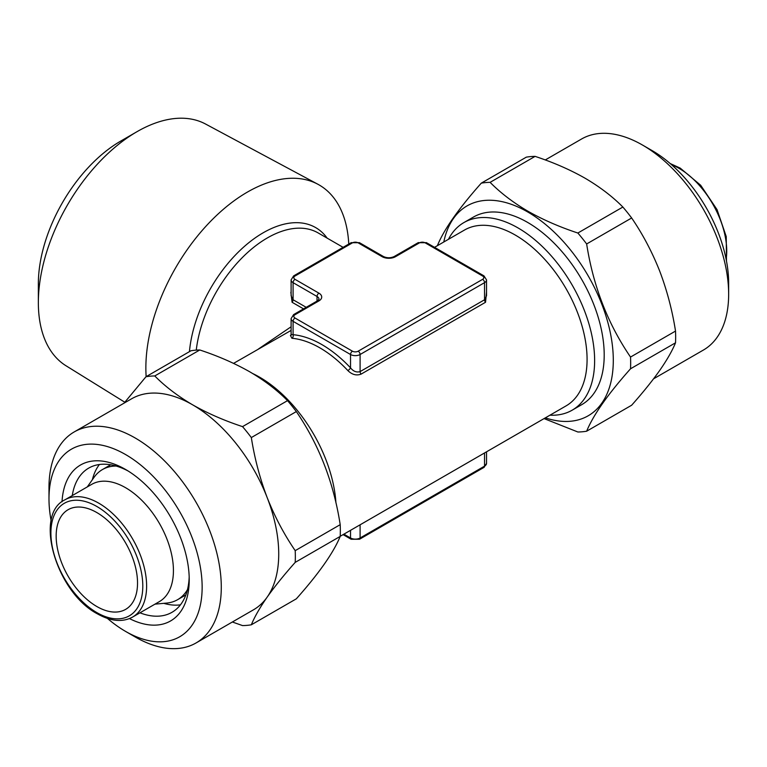 <?xml version="1.0" encoding="UTF-8"?>
<svg xmlns="http://www.w3.org/2000/svg" width="767" height="767" viewBox="0 0 767 767"><rect width="100%" height="100%" fill="white"/><g stroke="black" fill="none" stroke-linecap="round" stroke-linejoin="round"><path stroke-width="1.15" d="M653.57 378.821L703.416 350.04A121.838 70.343 -120 0 0 728.65 294.26L728.65 283.205A108.3 62.53 -120 0 0 652.065 150.562L642.497 145.04A121.838 70.343 -120 0 0 581.578 139L545.27 159.958M728.65 294.26A121.838 70.343 -120 0 0 642.497 145.04L652.065 150.562M545.327 417.862A121.167 69.95 -120 0 0 612.833 349.762A121.167 69.95 -120 0 0 527.619 211.913A121.167 69.95 -120 0 0 443.796 241.998M586.65 431.207L631.653 405.225C642.784 392.704 652.123 381.132 659.668 370.499C666.983 359.991 672.266 350.749 675.526 342.801L630.532 368.783C607.963 394.113 593.332 414.928 586.65 431.207A136.737 78.943 -120 0 1 577.858 431.994L544.062 418.59M630.532 368.783A136.737 78.943 -120 0 0 630.532 357.058L675.526 331.076C672.256 310.232 666.964 290.214 659.668 271.019C652.094 251.912 642.756 234.232 631.653 217.981A136.737 78.943 -120 0 0 622.862 207.042C612.488 196.544 599.89 186.927 585.058 178.203C570.14 169.728 553.496 162.451 535.098 156.372A136.737 78.943 -120 0 0 526.306 157.158L481.302 183.14C458.599 208.672 443.968 229.486 437.43 245.565A136.737 78.943 -120 0 0 437.42 245.68M631.653 217.981L586.65 243.964C593.198 286.11 607.819 323.808 630.532 357.058M586.65 243.964A136.737 78.943 -120 0 0 577.858 233.024L622.862 207.042M535.098 156.372L490.103 182.354C500.621 192.977 513.219 202.593 527.897 211.203C543.017 219.765 559.67 227.032 577.858 233.024M180.437 604.847A83.258 48.072 60 0 1 163.764 603.341M189.181 576.88A83.258 48.072 60 0 1 171.981 612.306A83.258 48.072 60 0 1 139.958 612.823M62.022 501.781A90.027 51.974 60 0 1 125.567 469.462L125.567 469.462A90.027 51.974 60 0 1 189.228 579.718A90.027 51.974 60 0 1 129.47 618.595M51.159 520.946A108.3 62.53 60 0 1 48.983 498.751A108.3 62.53 60 0 1 125.567 454.543A108.3 62.53 60 0 1 202.143 587.186A108.3 62.53 60 0 1 125.567 631.404A108.3 62.53 60 0 1 125.567 631.394A108.3 62.53 60 0 1 107.438 618.423M135.136 636.926L125.567 631.404L135.136 636.926A121.838 70.343 60 0 0 196.055 642.957L253.493 609.803A121.838 70.343 60 0 0 267.184 597.1C259.869 607.617 254.586 616.85 251.327 624.798L296.33 598.826C318.899 573.486 333.52 552.681 340.203 536.401L295.209 562.374C284.068 574.895 274.73 586.477 267.184 597.1A121.838 70.343 60 0 0 267.184 497.62C274.759 516.728 284.097 534.407 295.209 550.648L340.203 524.666A136.737 78.943 60 0 1 340.203 536.401M48.983 498.751L48.983 487.697A121.838 70.343 60 0 1 74.217 431.926A121.838 70.343 60 0 1 135.136 437.957A121.838 70.343 60 0 1 214.731 545.327A121.838 70.343 60 0 1 196.055 642.957M74.217 431.926L131.656 398.763A121.838 70.343 60 0 1 192.575 404.794C207.493 413.269 224.137 420.546 242.535 426.625L287.529 400.642A136.737 78.943 60 0 1 296.33 411.582L251.327 437.564C254.606 458.407 259.888 478.416 267.184 497.62A121.838 70.343 60 0 0 192.575 404.794C177.743 396.069 165.145 386.453 154.771 375.955A136.737 78.943 60 0 0 145.979 376.741L190.983 350.759A136.737 78.943 60 0 1 199.775 349.973L154.771 375.955M287.529 400.642C277.012 390.019 264.414 380.403 249.735 371.794C234.616 363.232 217.962 355.965 199.775 349.973M96.843 606.524A57.535 33.221 60 0 1 59.26 555.826A57.535 33.221 60 0 1 68.081 509.719A57.535 33.221 60 0 1 96.843 512.567A57.535 33.221 60 0 1 134.436 563.275A57.535 33.221 60 0 1 125.615 609.381A57.535 33.221 60 0 1 96.843 606.524M434.534 247.338L464.514 230.033A101.532 58.618 60 0 1 515.29 235.066A101.532 58.618 60 0 1 581.616 324.537A101.532 58.618 60 0 1 566.056 405.896L340.212 536.286M448.436 239.323A108.3 62.53 60 0 1 463.901 222.574A108.3 62.53 60 0 1 518.051 227.943A108.3 62.53 60 0 1 588.797 323.377A108.3 62.53 60 0 1 572.201 410.163A108.3 62.53 60 0 1 549.968 415.187M124.781 402.205L66 365.763A139.584 80.593 -60 0 1 38.35 302.61A139.584 80.593 -60 0 1 137.053 131.656L137.053 131.656A139.584 80.593 -60 0 1 205.566 124.033L317.883 184.253A143.592 82.903 -60 0 1 348.764 244.069M146.152 376.635A143.592 82.903 -60 0 1 247.396 192.095A143.592 82.903 -60 0 1 317.883 184.253M38.35 302.61L38.35 283.819A116.574 67.304 -60 0 1 120.774 141.051L137.053 131.656L120.774 141.051M252.727 373.558A108.3 62.53 60 0 1 259.582 377.163A108.3 62.53 60 0 1 335.936 502.836M125.567 487.697A67.688 39.079 60 0 1 169.785 547.35A67.688 39.079 60 0 1 159.411 601.587L132.605 617.061A67.688 39.079 60 0 0 142.978 562.825A67.688 39.079 60 0 0 98.761 503.171A67.688 39.079 60 0 0 64.917 499.825L91.724 484.351A67.688 39.079 60 0 1 125.567 487.697M187.484 589.612A75.137 43.383 60 0 1 177.599 599.689A75.137 43.383 60 0 1 166.66 603.073L154.982 604.147M486.527 291.959L485.54 302.275L361.094 374.123C356.454 375.859 352.043 374.67 347.863 370.576A2.704 0.834 136.8 0 0 350.529 367.863C353.386 371.401 356.578 372.647 360.097 371.612L484.543 299.763L486.527 295.794L486.527 279.888A6.769 3.912 180 0 1 484.543 282.659L484.543 299.763A2.704 1.563 60 0 0 485.54 302.275M347.863 370.576A101.532 58.618 -120 0 0 319.897 347.873A101.532 58.618 -120 0 0 291.92 338.276L290.405 335.419M291.105 330.414L233.571 363.376M258.354 349.062L291.105 326.771M303.531 308.871L292.093 302.275L290.856 292.313M463.901 222.574L473.469 217.051A108.3 62.53 60 0 1 527.619 222.411A108.3 62.53 60 0 1 598.375 317.854A108.3 62.53 60 0 1 581.769 404.64L572.201 410.163M92.376 479.701A83.258 48.072 60 0 1 99.413 464.505M87.294 486.901L94.063 477.323A75.137 43.383 60 0 1 102.462 469.548A75.137 43.383 60 0 1 116.133 466.029M318.938 300.894L295.007 314.71A4.065 2.349 0 0 0 295.007 318.027L352.437 351.19A4.065 2.349 0 0 0 358.179 351.19L482.625 279.341A4.065 2.349 0 0 0 482.625 276.024L425.196 242.861A4.065 2.349 0 0 0 419.453 242.861L395.513 256.677A9.472 5.474 180 0 1 382.119 256.677L358.179 242.861A4.065 2.349 0 0 0 352.437 242.861L295.007 276.024A4.065 2.349 0 0 0 295.007 279.341L318.938 293.157A9.472 5.474 180 0 1 318.938 300.894A2.704 1.563 -120 0 0 317.576 300.76L319.005 299.235A6.769 3.912 0 0 0 317.02 296.474L293.09 282.659A6.769 3.912 180 0 1 291.105 279.888L291.105 295.794L293.09 299.763L306.206 307.327M295.007 318.027A2.704 1.563 -60 0 0 293.09 321.344A6.769 3.912 180 0 1 291.105 318.583L291.105 334.489L293.09 334.7A104.245 60.181 60 0 1 350.529 367.863L350.529 354.507L293.09 321.344L293.09 334.7A2.704 2.052 95.1 0 1 291.92 338.276M251.327 624.798A136.737 78.943 60 0 1 242.535 625.584L232.363 621.999M295.209 550.648A136.737 78.943 60 0 1 295.209 562.374M242.535 426.625A136.737 78.943 60 0 1 251.327 437.564M340.203 524.666C333.664 482.529 319.034 444.831 296.33 411.582M124.062 403.145L145.979 376.741M72.271 495.578A83.258 48.072 60 0 1 88.723 468.1A83.258 48.072 60 0 1 128.003 470.928M675.526 342.801A136.737 78.943 -120 0 0 675.526 331.076M490.103 182.354A136.737 78.943 -120 0 0 481.302 183.14M189.439 351.65A104.916 60.574 -60 0 1 263.186 232.785A104.916 60.574 -60 0 1 327.173 238.154M343.098 247.338L318.104 232.909A101.532 58.618 120 0 0 267.328 237.943A101.532 58.618 120 0 0 196.266 350.116M671.451 164.637A67.688 39.079 60 0 1 678.872 168.251A67.688 39.079 60 0 1 726.157 259.39M96.843 506.488A64.984 37.516 60 0 1 142.796 586.074A64.984 37.516 60 0 1 96.843 612.603A64.984 37.516 60 0 1 50.9 533.017A64.984 37.516 60 0 1 96.843 506.488M360.097 524.801L360.097 537.993L484.543 466.144A6.769 3.912 0 0 0 486.527 463.383L483.987 467.391A2.704 1.563 -120 0 0 484.543 466.144L484.543 452.952M482.625 279.341A2.704 1.563 -120 0 1 484.543 282.659L360.097 354.507L360.097 371.612A2.704 1.563 60 0 0 361.094 374.123M295.007 279.341A2.704 1.563 120 0 0 293.09 282.659L293.09 299.763A2.704 1.563 -60 0 1 292.093 302.275M318.938 293.157A2.704 1.563 120 0 0 317.02 296.474L317.02 301.086M343.884 534.168L350.529 537.993A6.769 3.912 0 0 0 360.097 537.993A2.704 1.563 -120 0 1 359.541 539.239L483.987 467.391M350.529 530.333L350.529 537.993A2.704 1.563 -60 0 0 351.085 539.239L359.541 539.239M358.179 351.19A2.704 1.563 -120 0 1 360.097 354.507A6.769 3.912 180 0 1 350.529 354.507A2.704 1.563 -60 0 1 352.437 351.19M382.119 256.677A2.704 1.563 -60 0 1 383.471 256.542C387.047 258.153 390.604 258.153 394.161 256.542A2.704 1.563 60 0 1 395.513 256.677M358.179 242.861A2.704 1.563 -60 0 1 359.541 242.727L383.471 256.542M394.161 256.542L418.092 242.727A2.704 1.563 60 0 1 419.453 242.861M352.437 242.861A2.704 1.563 -120 0 0 351.085 242.727L359.541 242.727M418.092 242.727L426.548 242.727A2.704 1.563 120 0 0 425.196 242.861M295.007 276.024A2.704 1.563 -120 0 0 293.646 275.89L351.085 242.727M426.548 242.727L483.987 275.89A2.704 1.563 120 0 0 482.625 276.024M295.007 314.71A2.704 1.563 -120 0 0 293.646 314.575L317.576 300.76M670.195 163.544L680.224 168.117L700.664 185.24L717.04 209.612L726.244 236.572L726.474 261.02M64.917 499.825C33.441 514.417 56.327 592.498 97.409 613.849C110.889 621.414 122.624 622.478 132.605 617.061M177.599 599.689L185.854 594.924M102.462 469.548L110.716 464.783M486.527 451.811L486.527 463.383M291.105 334.489L290.885 335.352L291.585 334.757M293.646 275.89L291.105 279.888M483.987 275.89L486.527 279.888M293.646 314.575L291.105 318.583M343.098 534.618L351.085 539.239"/></g></svg>
